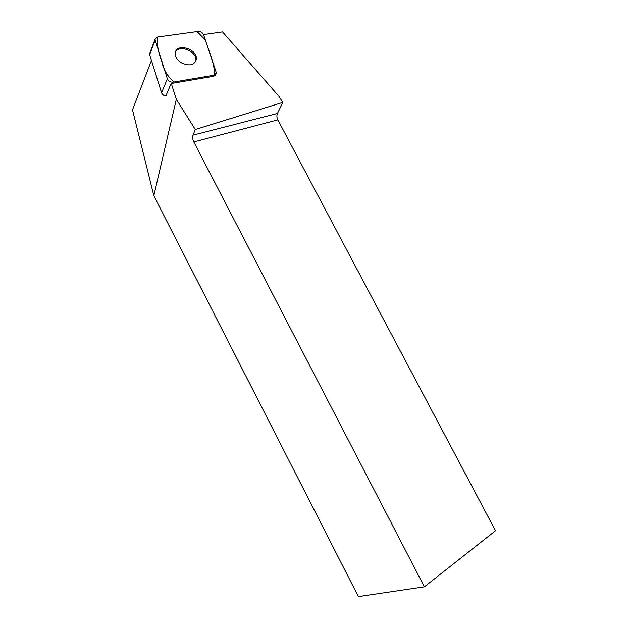 <?xml version="1.0" encoding="UTF-8"?>
<svg xmlns="http://www.w3.org/2000/svg" width="628" height="628" viewBox="0 0 628 628"><rect width="100%" height="100%" fill="white"/><g stroke="black" fill="none" stroke-linecap="round" stroke-linejoin="round"><path stroke-width="0.94" d="M173.061 82.158L214.258 75.179L216.401 72.966L203.543 34.658C202.475 32.46 200.677 31.384 198.15 31.431L157.306 37.068L154.983 39.446L167.37 78.838C168.469 81.185 170.369 82.292 173.061 82.158L172.582 83.281L171.24 83.296L165.823 96.021C163.696 95.621 162.275 94.53 161.561 92.748L149.652 54.699L150.1 52.36M181.555 62.933C189.876 66.521 194.837 65.163 196.415 58.851C197.176 48.183 174.89 42.68 175.291 53.749C175.479 57.344 177.567 60.406 181.555 62.933M151.466 60.476L132.5 109.853L153.829 195.701L358.384 596.6L424.363 586.827L193.785 141.936C192.615 139.455 192.372 137.187 193.047 135.13L277.419 113.472L282.843 102.388L278.746 96.131L222.508 31.902L203.519 34.571M277.419 113.472C276.603 115.434 276.744 117.569 277.843 119.862L193.785 141.936M424.363 586.827L495.5 530.762L277.843 119.862M215.836 74.371L213.732 76.278L214.258 75.179C215.176 64.778 209.155 51.92 205.387 40.066L197.106 31.581L157.314 37.068C156.796 44.062 158.201 51.865 161.529 60.461C163.335 69.551 167.55 76.726 174.176 81.97L214.25 75.179M172.582 83.281L213.732 76.278M171.24 83.296L176.327 99.271L195.284 129.517L282.843 102.388M153.829 195.701L176.327 99.271M193.047 135.13L195.284 129.517M175.534 52.03C179.192 44.258 196.65 51.135 195.912 59.974L195.622 61.725M161.561 92.748L167.37 78.838M155.116 40.255L149.652 54.699M215.082 75.682L215.616 74.583M149.519 53.89L154.983 39.446M195.912 59.974L196.415 58.851"/></g></svg>
